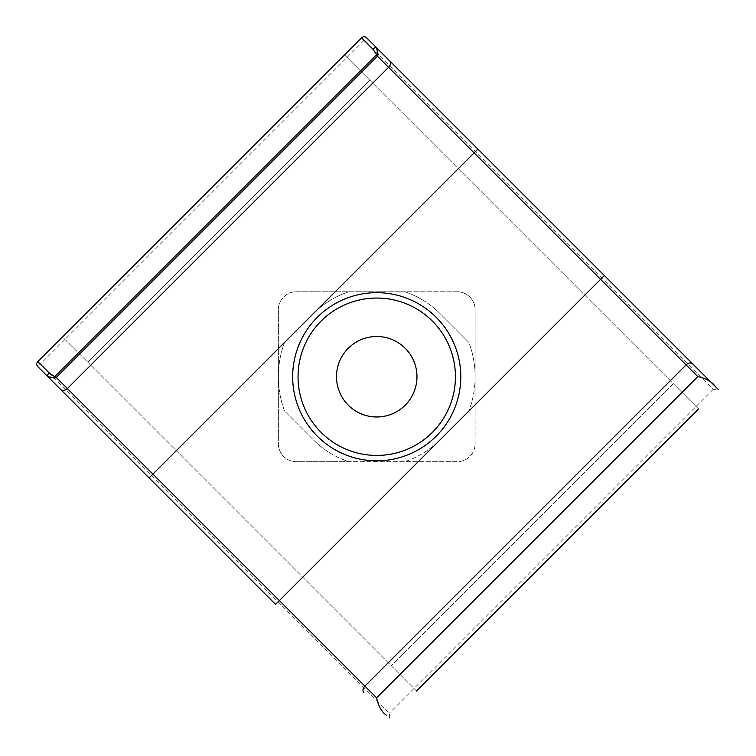 <?xml version="1.0" encoding="UTF-8"?>
<svg xmlns="http://www.w3.org/2000/svg" width="756" height="756" viewBox="0 0 756 756"><rect width="100%" height="100%" fill="white"/><g stroke="black" fill="none" stroke-linecap="round" stroke-linejoin="round"><path stroke-width="0.57" stroke-dasharray="3.78 2.83" d="M457.219 291.778L404.658 291.778A89.425 89.425 0 0 1 439.973 313.504L468.947 342.477A98.365 98.365 0 0 1 475.108 376.734L475.108 309.667A17.889 17.889 0 0 0 457.219 291.778L296.248 291.778A17.889 17.889 0 0 0 278.369 309.667L278.369 443.81A17.889 17.889 0 0 0 296.248 461.689L457.219 461.689A17.889 17.889 0 0 0 475.108 443.81L475.108 376.734A98.365 98.365 0 0 1 468.947 410.99L439.973 439.973A89.425 89.425 0 0 1 404.658 461.689L457.219 461.689A17.889 17.889 0 0 0 475.108 443.81L475.108 309.667A17.889 17.889 0 0 0 457.219 291.778M313.504 313.504L284.521 342.477A98.365 98.365 0 0 0 284.521 410.99L313.504 439.973A89.425 89.425 0 0 0 348.809 461.689L404.658 461.689A89.425 89.425 0 0 0 439.973 439.973L468.947 410.99A98.365 98.365 0 0 0 468.947 342.477L439.973 313.504A89.425 89.425 0 0 0 404.658 291.778L296.248 291.778A17.889 17.889 0 0 0 278.369 309.667L278.369 443.81A17.889 17.889 0 0 0 296.248 461.689L348.809 461.689A89.425 89.425 0 0 1 313.504 439.973L284.521 410.99A98.365 98.365 0 0 1 284.521 342.477L313.504 313.504A89.425 89.425 0 0 1 348.809 291.778A89.425 89.425 0 0 0 313.504 313.504M436.174 317.293A84.058 84.058 0 0 0 317.293 317.293A84.058 84.058 0 0 0 317.293 436.174A84.058 84.058 0 0 0 436.174 436.174A84.058 84.058 0 0 0 436.174 317.293M405.188 348.28A40.238 40.238 0 0 0 348.28 348.28A40.238 40.238 0 0 0 348.28 405.188A40.238 40.238 0 0 0 405.188 405.188A40.238 40.238 0 0 0 405.188 348.28M416.575 691.012L87.753 362.19L369.779 80.164L344.49 54.876L369.779 80.164L87.753 362.19L62.464 336.902L344.49 54.876L62.464 336.902L416.575 691.012L698.601 408.987L673.303 383.689L698.601 408.987M389.378 718.2L389.378 713.144L40.333 364.09L366.622 37.8A3.582 3.582 0 0 0 361.557 37.8L37.8 361.557A3.582 3.582 0 0 0 37.8 366.622L149.093 477.905M361.557 37.8L713.144 389.378L718.2 389.378L477.905 149.093M369.779 80.164L673.303 383.689L391.277 665.715L673.303 383.689L369.779 80.164M713.144 389.378L389.378 713.144M37.8 366.622A3.582 3.582 0 0 1 37.8 361.557L40.333 364.09L37.8 366.622"/><path stroke-width="1.13" d="M436.174 317.293A84.058 84.058 0 0 0 317.293 317.293A84.058 84.058 0 0 0 317.293 436.174A84.058 84.058 0 0 0 436.174 436.174A84.058 84.058 0 0 0 436.174 317.293M321.092 432.385A78.7 78.7 0 0 1 321.092 321.092A78.7 78.7 0 0 1 432.385 321.092A78.7 78.7 0 0 1 432.385 432.385A78.7 78.7 0 0 1 321.092 432.385M405.188 348.28A40.238 40.238 0 0 0 348.28 348.28A40.238 40.238 0 0 0 348.28 405.188A40.238 40.238 0 0 0 405.188 405.188A40.238 40.238 0 0 0 405.188 348.28M37.8 361.557L361.557 37.8A3.582 3.582 0 0 1 366.622 37.8L477.905 149.093L366.622 37.8A3.582 3.582 0 0 0 361.557 37.8L372.944 49.187A3.582 1.427 -45 0 1 376.479 47.666L378.132 54.64L377.471 56.246L56.246 377.471L364.902 686.127L686.127 364.902L600.585 279.351L275.562 604.375L37.8 366.622A3.582 3.582 0 0 1 37.8 361.557L49.187 372.944L54.678 376.658L54.64 378.132L56.246 377.471L54.678 376.658L376.658 54.678L372.944 49.187M389.548 60.735A5.368 3.978 135 0 1 388.575 67.341L474.116 152.882L477.905 149.093L604.375 275.562L600.585 279.351L474.116 152.882L149.093 477.905L275.562 604.375M416.575 691.012L698.601 408.987M604.375 275.562L718.2 389.378M715.185 386.373C711.991 381.704 706.198 378.444 697.826 376.592L686.127 364.902A5.368 3.978 135 0 1 692.742 363.92M363.92 692.742A5.368 3.978 -45 0 1 364.902 686.127L376.592 697.826L697.826 376.592M376.592 697.826C378.425 706.18 381.685 711.963 386.373 715.185M54.64 378.132L47.666 376.479A3.582 1.427 -45 0 1 49.187 372.944M378.132 54.64L376.658 54.678L377.471 56.246L388.575 67.341L67.341 388.575A5.368 3.978 -45 0 1 60.735 389.548"/></g></svg>
